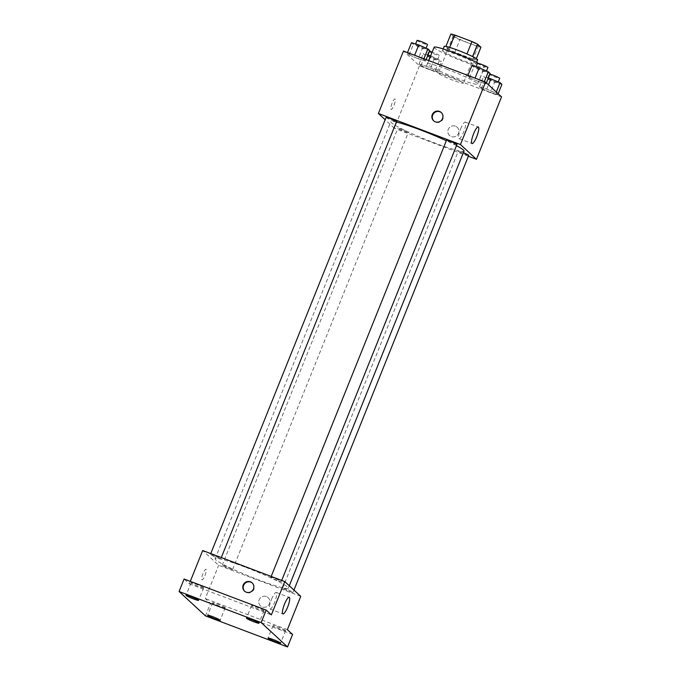 <?xml version="1.0" encoding="UTF-8"?>
<svg xmlns="http://www.w3.org/2000/svg" width="681" height="681" viewBox="0 0 681 681"><rect width="100%" height="100%" fill="white"/><g stroke="black" fill="none" stroke-linecap="round" stroke-linejoin="round"><path stroke-width="0.51" stroke-dasharray="3.4 2.55" d="M448.438 75.897A13.509 1.192 -158.1 0 0 438.3 73.071A13.509 1.192 -158.1 0 0 450.396 79.217A13.509 1.192 -158.1 0 0 463.378 83.15A13.509 1.192 -158.1 0 0 448.438 75.897M463.497 38.434A13.509 1.192 -158.1 0 0 453.359 35.616A13.509 1.192 -158.1 0 0 465.455 41.762A13.509 1.192 -158.1 0 0 478.437 45.695A13.509 1.192 -158.1 0 0 463.497 38.434M477.134 46.325L459.854 39.787A17.442 1.541 -158.1 0 1 454.244 37.157L449.222 49.645A17.442 1.541 -158.1 0 0 454.84 52.275L472.112 58.813L477.134 46.325A17.442 1.541 -158.1 0 0 480.922 47.253M454.244 37.157L450.882 34.05M449.222 49.645L445.91 46.41M449.673 47.406L466.936 53.961M449.647 47.466A17.442 1.541 -158.1 0 0 445.859 46.538M472.112 58.813A17.442 1.541 -158.1 0 0 475.9 59.741L476.342 58.643M466.919 54.003A17.442 1.541 -158.1 0 1 472.537 56.634L475.9 59.741M477.594 59.86A18.012 1.592 21.9 0 1 462.186 55.374A18.012 1.592 21.9 0 1 444.463 46.929A18.012 1.592 21.9 0 1 444.165 46.419M442.786 51.092A18.012 1.592 -158.1 0 0 460.518 59.536A18.012 1.592 -158.1 0 0 475.917 64.023A18.012 1.592 -158.1 0 0 456.006 54.344A18.012 1.592 -158.1 0 0 442.488 50.581A18.012 1.592 -158.1 0 0 442.786 51.092M454.84 52.275L459.854 39.787M434.129 47.227A27.019 2.383 -158.1 0 0 458.313 59.519A27.019 2.383 -158.1 0 0 484.276 67.385A27.019 2.383 -158.1 0 0 478.658 63.427M447.715 69.522A27.019 2.383 -158.1 0 0 427.438 63.869A27.019 2.383 -158.1 0 0 451.622 76.17A27.019 2.383 -158.1 0 0 477.585 84.027A27.019 2.383 -158.1 0 0 447.715 69.522M430.034 69.666L420.901 65.708L419.053 63.997L426.34 66.253L435.474 70.211L437.321 71.922L430.034 69.666L420.901 65.708L419.053 63.997L426.34 66.253L435.474 70.211L437.321 71.922L430.034 69.666L434.214 59.256L425.08 55.297L423.241 53.595L427.957 55.05M490.448 92.531L481.314 88.564L479.467 86.862L486.753 89.117L495.887 93.076L497.734 94.778L490.448 92.531L481.314 88.564L479.467 86.862L486.753 89.117L495.887 93.076L497.734 94.778L490.448 92.531L494.627 82.12L485.502 78.162L483.655 76.459L488.379 77.915M501.548 96.872L419.462 65.81L403.475 51.032M418.27 58.787L409.136 54.829L407.289 53.127L414.576 55.374L423.71 59.332L425.557 61.043L418.27 58.787L409.136 54.829L407.289 53.127L414.576 55.374L423.71 59.332L425.557 61.043L418.27 58.787L422.45 48.385L413.324 44.427L411.477 42.716M478.683 81.652L469.549 77.694L467.702 75.983L474.989 78.238L484.123 82.197L485.97 83.908L478.683 81.652L469.549 77.694L467.702 75.983L474.989 78.238L484.123 82.197L485.97 83.908L478.683 81.652L482.863 71.241L473.738 67.283L471.89 65.58M468.366 156.247L394.359 128.249L419.462 65.81M394.359 128.249L385.165 119.745M392.069 103.282A5.627 1.268 110.7 0 0 391.073 109.471A5.627 1.268 110.7 0 0 394.248 104.653A5.627 1.268 110.7 0 0 395.057 98.941A5.627 1.268 110.7 0 0 392.069 103.282A5.627 1.268 110.7 0 0 391.073 109.471A5.627 1.268 110.7 0 0 394.248 104.653A5.627 1.268 110.7 0 0 395.057 98.941A5.627 1.268 110.7 0 0 392.069 103.282M396.385 122.035A39.455 3.482 -158.1 0 0 390.809 121.669A39.455 3.482 -158.1 0 0 426.11 139.622A39.455 3.482 -158.1 0 0 464.016 151.105M456.483 145.683A39.455 3.482 -158.1 0 0 446.344 140.712M463.386 152.672A5.627 0.494 -158.1 0 0 462.501 152.331A5.627 0.494 -158.1 0 0 458.279 151.156A5.627 0.494 -158.1 0 0 463.318 153.719A5.627 0.494 -158.1 0 0 468.724 155.353M402.088 129.475A5.627 0.494 -158.1 0 0 397.866 128.292A5.627 0.494 -158.1 0 0 402.905 130.854A5.627 0.494 -158.1 0 0 408.311 132.497A5.627 0.494 -158.1 0 0 402.088 129.475M386.101 117.421A5.627 0.494 -158.1 0 0 391.141 119.984A5.627 0.494 -158.1 0 0 396.546 121.618M456.96 144.483A5.627 0.494 21.9 0 1 452.737 143.308A5.627 0.494 21.9 0 1 446.515 140.277M455.478 126.198A5.627 5.465 -47.2 0 0 449.562 135.536A5.627 5.465 -47.2 0 0 457.394 135.11A5.627 5.465 -47.2 0 0 455.478 126.198A5.627 5.465 -47.2 0 0 449.562 135.536A5.627 5.465 -47.2 0 0 457.394 135.11A5.627 5.465 -47.2 0 0 455.478 126.198M441.424 112.68A5.627 5.465 132.8 0 1 435.712 122.197A5.627 5.465 132.8 0 1 433.788 120.937M460.611 128.905A8.853 1.992 -69.3 0 1 465.31 122.078A8.853 1.992 -69.3 0 1 464.042 131.067A8.853 1.992 -69.3 0 1 459.045 138.643A8.853 1.992 -69.3 0 1 460.611 128.905M244.717 566.967A39.455 3.482 -158.1 0 0 215.111 558.726A39.455 3.482 -158.1 0 0 250.421 576.671A39.455 3.482 -158.1 0 0 288.327 588.154A39.455 3.482 -158.1 0 0 244.717 566.967M277.039 580.357A5.627 0.494 21.9 0 1 270.825 577.335A5.627 0.494 21.9 0 1 276.231 578.969A5.627 0.494 21.9 0 1 281.27 581.531A5.627 0.494 21.9 0 1 277.039 580.357M226.398 566.524A5.627 0.494 -158.1 0 0 222.168 565.349A5.627 0.494 -158.1 0 0 227.207 567.911A5.627 0.494 -158.1 0 0 232.621 569.546A5.627 0.494 -158.1 0 0 226.398 566.524M214.634 555.645A5.627 0.494 -158.1 0 0 210.403 554.47A5.627 0.494 -158.1 0 0 215.443 557.032A5.627 0.494 -158.1 0 0 220.857 558.675A5.627 0.494 -158.1 0 0 214.634 555.645M286.812 589.388A5.627 0.494 -158.1 0 0 282.581 588.214A5.627 0.494 -158.1 0 0 287.62 590.767A5.627 0.494 -158.1 0 0 293.034 592.41A5.627 0.494 -158.1 0 0 286.812 589.388M300.755 596.36L218.669 565.298L202.683 550.52M205.458 615.888L210.48 603.4L205.279 598.599L218.669 565.298M190.288 581.361L189.301 583.821L184.1 579.02M202.981 573.64A5.627 1.268 110.7 0 0 201.993 579.829A5.627 1.268 110.7 0 0 205.168 575.011A5.627 1.268 110.7 0 0 205.977 569.29A5.627 1.268 110.7 0 0 202.981 573.64A5.627 1.268 110.7 0 0 201.993 579.829A5.627 1.268 110.7 0 0 205.168 575.011A5.627 1.268 110.7 0 0 205.977 569.299A5.627 1.268 110.7 0 0 202.989 573.64M287.365 629.661L205.279 598.599M266.399 596.547A5.627 5.465 -47.2 0 0 260.482 605.886A5.627 5.465 -47.2 0 0 268.314 605.46A5.627 5.465 -47.2 0 0 266.399 596.547A5.627 5.465 -47.2 0 0 260.482 605.886A5.627 5.465 -47.2 0 0 268.314 605.46A5.627 5.465 -47.2 0 0 266.399 596.547M189.301 583.821L271.387 614.883M252.345 583.03A5.627 5.465 132.8 0 1 246.633 592.547A5.627 5.465 132.8 0 1 244.709 591.287M271.532 599.263A8.853 1.992 -69.3 0 1 276.231 592.427A8.853 1.992 -69.3 0 1 274.962 601.417A8.853 1.992 -69.3 0 1 269.965 609.001A8.853 1.992 -69.3 0 1 271.532 599.263M225.07 607.614A6.759 0.596 -158.1 0 0 218.422 604.447A6.759 0.596 -158.1 0 0 212.642 602.762A6.759 0.596 -158.1 0 0 218.695 605.835A6.759 0.596 -158.1 0 0 225.181 607.801A6.759 0.596 -158.1 0 0 225.07 607.614M285.484 630.478A6.759 0.596 -158.1 0 0 278.835 627.312A6.759 0.596 -158.1 0 0 273.064 625.626A6.759 0.596 -158.1 0 0 279.108 628.699A6.759 0.596 -158.1 0 0 285.594 630.666A6.759 0.596 -158.1 0 0 285.484 630.478M292.566 634.462L210.48 603.4M203.491 587.669A6.759 0.596 -158.1 0 0 196.843 584.502A6.759 0.596 -158.1 0 0 191.072 582.817A6.759 0.596 -158.1 0 0 197.115 585.89A6.759 0.596 -158.1 0 0 203.602 587.856A6.759 0.596 -158.1 0 0 203.491 587.669M263.905 610.525A6.759 0.596 -158.1 0 0 257.256 607.358A6.759 0.596 -158.1 0 0 251.485 605.681A6.759 0.596 -158.1 0 0 257.529 608.754A6.759 0.596 -158.1 0 0 264.015 610.721A6.759 0.596 -158.1 0 0 263.905 610.525M490.15 73.497L482.863 71.241M480.02 68.619A5.627 0.494 -158.1 0 0 475.798 67.436A5.627 0.494 -158.1 0 0 480.837 69.998A5.627 0.494 -158.1 0 0 486.243 71.641A5.627 0.494 -158.1 0 0 480.02 68.619M469.549 77.694L473.738 67.283M467.702 75.983L467.932 75.421M484.123 82.197L484.353 81.635M485.97 83.908L486.387 82.861M477.475 63.273A5.627 0.494 -158.1 0 0 482.506 65.836A5.627 0.494 -158.1 0 0 487.919 67.479M501.914 84.376L494.627 82.12M491.784 79.49A5.627 0.494 -158.1 0 0 487.562 78.315A5.627 0.494 -158.1 0 0 492.601 80.877A5.627 0.494 -158.1 0 0 498.007 82.512A5.627 0.494 -158.1 0 0 491.784 79.49M481.314 88.564L485.502 78.162M479.467 86.862L483.655 76.459M486.753 89.117L488.49 84.802M495.887 93.076L496.304 92.029M497.734 94.778L498.151 93.731M489.886 74.169A5.627 0.494 -158.1 0 0 489.239 74.152A5.627 0.494 -158.1 0 0 494.27 76.715A5.627 0.494 -158.1 0 0 499.684 78.349M429.737 50.632L422.45 48.385M419.607 45.755A5.627 0.494 -158.1 0 0 415.384 44.58A5.627 0.494 -158.1 0 0 420.424 47.142A5.627 0.494 -158.1 0 0 425.829 48.777A5.627 0.494 -158.1 0 0 419.607 45.755M409.136 54.829L413.324 44.427M407.289 53.127L407.519 52.565M423.71 59.332L423.931 58.77M425.557 61.043L426.136 59.605M417.053 40.417A5.627 0.494 -158.1 0 0 422.092 42.98A5.627 0.494 -158.1 0 0 427.506 44.614M430.647 55.902L439.654 59.809L441.501 61.511L434.214 59.256M431.371 56.634A5.627 0.494 -158.1 0 0 427.149 55.45A5.627 0.494 -158.1 0 0 432.188 58.013A5.627 0.494 -158.1 0 0 437.594 59.656A5.627 0.494 -158.1 0 0 431.371 56.634M420.901 65.708L425.08 55.297M419.053 63.997L423.241 53.595M426.34 66.253L428.63 60.549M435.474 70.211L439.654 59.809M437.321 71.922L441.501 61.511M429.464 51.305A5.627 0.494 -158.1 0 0 428.817 51.288A5.627 0.494 -158.1 0 0 433.857 53.85A5.627 0.494 -158.1 0 0 439.271 55.493A5.627 0.494 -158.1 0 0 433.048 52.471A5.627 0.494 -158.1 0 0 432.154 52.139M453.359 35.616L438.3 73.071M478.437 45.695L463.378 83.15M475.917 64.023L476.581 62.371M442.488 50.581L443.152 48.93M477.585 84.027L484.276 67.385M427.438 63.869L428.758 60.6M459.045 138.643L472.018 143.555M465.31 122.078L478.283 126.989M288.327 588.154L289.289 585.762M215.111 558.726L390.809 121.669M271.183 576.441L270.825 577.335M281.713 580.425L281.27 581.531M232.621 569.546L408.311 132.497M222.168 565.349L397.866 128.292M220.857 558.675L221.299 557.569M210.403 554.47L210.761 553.576M293.034 592.41L293.962 590.087M282.581 588.214L458.279 151.156M269.965 609.001L282.938 613.904M276.231 592.427L289.204 597.339M212.642 602.762L207.628 615.249M225.181 607.801L220.159 620.289M191.072 582.817L186.049 595.305M203.602 587.856L198.588 600.344M251.485 605.681L246.462 618.161M264.015 610.721L259.001 623.2M273.064 625.626L268.042 638.114M285.594 630.666L280.581 643.153M486.243 71.641L486.498 71.011M475.798 67.436L476.028 66.857M498.007 82.512L498.262 81.882M487.562 78.315L489.239 74.152M425.829 48.777L426.085 48.147M415.384 44.58L415.614 44.001M437.594 59.656L439.271 55.493M427.149 55.45L428.817 51.288"/><path stroke-width="1.02" d="M472.563 56.566L477.551 44.146L480.922 47.253L476.342 58.643M449.673 47.406L454.661 34.986A17.442 1.541 -158.1 0 0 450.882 34.05L445.91 46.41M454.661 34.986L471.942 41.524A17.442 1.541 -158.1 0 1 477.551 44.146M466.936 53.961L471.942 41.524M443.152 48.93L444.165 46.419A18.012 1.592 21.9 0 1 461.471 51.662A18.012 1.592 21.9 0 1 477.594 59.86L476.581 62.371M478.658 63.427A27.019 2.383 -158.1 0 0 454.414 52.871A27.019 2.383 -158.1 0 0 434.129 47.227L428.758 60.6M385.165 119.745L378.381 113.472L403.475 51.032L485.562 82.095L501.548 96.872L476.445 159.311L468.366 156.247M446.344 140.712A39.455 3.482 -158.1 0 0 420.415 129.918A39.455 3.482 -158.1 0 0 396.385 122.035M289.289 585.762L464.016 151.105A39.455 3.482 -158.1 0 0 456.483 145.683M378.381 113.472L460.467 144.534L476.445 159.311M293.962 590.087L468.724 155.353A5.627 0.494 -158.1 0 0 463.386 152.672M221.299 557.569L396.546 121.618A5.627 0.494 -158.1 0 0 390.324 118.596A5.627 0.494 -158.1 0 0 386.101 117.421L210.761 553.576M271.183 576.441L446.515 140.277A5.627 0.494 21.9 0 1 451.92 141.92A5.627 0.494 21.9 0 1 456.96 144.483L281.713 580.425M460.467 144.534L485.562 82.095M473.576 133.816A8.853 1.992 -69.3 0 1 478.283 126.989A8.853 1.992 -69.3 0 1 477.015 135.979A8.853 1.992 -69.3 0 1 472.018 143.555A8.853 1.992 -69.3 0 1 473.576 133.816M435.312 121.822A5.627 5.465 132.8 0 1 433.388 112.91A5.627 5.465 132.8 0 1 442.054 119.498A5.627 5.465 132.8 0 1 435.312 121.822M433.788 120.937A5.627 5.465 132.8 0 1 433.797 113.284A5.627 5.465 132.8 0 1 441.424 112.68M190.288 581.361L202.683 550.52L284.769 581.583L300.755 596.36L287.365 629.661L292.566 634.462L287.544 646.95L205.458 615.888L179.086 591.508L184.1 579.02L266.186 610.082L271.387 614.883L284.769 581.583M179.086 591.508L261.172 622.57L266.186 610.082M261.172 622.57L287.544 646.95M284.496 604.166A8.853 1.992 -69.3 0 1 289.204 597.339A8.853 1.992 -69.3 0 1 287.935 606.328A8.853 1.992 -69.3 0 1 282.938 613.904A8.853 1.992 -69.3 0 1 284.496 604.166M246.233 592.181A5.627 5.465 132.8 0 1 244.309 583.268A5.627 5.465 132.8 0 1 252.974 589.848A5.627 5.465 132.8 0 1 246.233 592.181M244.709 591.287A5.627 5.465 132.8 0 1 244.717 583.634A5.627 5.465 132.8 0 1 252.345 583.03M268.152 638.301A6.759 0.596 21.9 0 1 268.042 638.114A6.759 0.596 21.9 0 1 273.822 639.799A6.759 0.596 21.9 0 1 280.47 642.966A6.759 0.596 21.9 0 1 280.581 643.153A6.759 0.596 21.9 0 1 274.801 641.468A6.759 0.596 21.9 0 1 268.152 638.301M246.573 618.357A6.759 0.596 21.9 0 1 246.462 618.161A6.759 0.596 21.9 0 1 252.242 619.846A6.759 0.596 21.9 0 1 258.891 623.013A6.759 0.596 21.9 0 1 259.001 623.2A6.759 0.596 21.9 0 1 253.221 621.523A6.759 0.596 21.9 0 1 246.573 618.357M186.16 595.492A6.759 0.596 21.9 0 1 186.049 595.305A6.759 0.596 21.9 0 1 191.829 596.99A6.759 0.596 21.9 0 1 198.469 600.148A6.759 0.596 21.9 0 1 198.588 600.344A6.759 0.596 21.9 0 1 192.808 598.659A6.759 0.596 21.9 0 1 186.16 595.492M207.739 615.445A6.759 0.596 21.9 0 1 207.628 615.249A6.759 0.596 21.9 0 1 213.4 616.935A6.759 0.596 21.9 0 1 220.048 620.102A6.759 0.596 21.9 0 1 220.159 620.289A6.759 0.596 21.9 0 1 214.387 618.612A6.759 0.596 21.9 0 1 207.739 615.445M467.932 75.421L471.89 65.58L479.177 67.836L488.311 71.794L490.15 73.497L486.387 82.861M475.04 78.111L479.177 67.836M484.353 81.635L488.311 71.794M486.498 71.011L487.919 67.479A5.627 0.494 -158.1 0 0 481.697 64.457A5.627 0.494 -158.1 0 0 477.475 63.273L476.028 66.857M488.379 77.915L500.067 82.665L501.914 84.376L498.151 93.731M488.49 84.802L490.941 78.707M496.304 92.029L500.067 82.665M498.262 81.882L499.684 78.349A5.627 0.494 -158.1 0 0 493.461 75.327A5.627 0.494 -158.1 0 0 489.886 74.169M407.519 52.565L411.477 42.716L418.764 44.972L427.889 48.93L429.737 50.632L426.136 59.605M414.627 55.255L418.764 44.972M423.931 58.77L427.889 48.93M426.085 48.147L427.506 44.614A5.627 0.494 -158.1 0 0 421.284 41.592A5.627 0.494 -158.1 0 0 417.053 40.417L415.614 44.001M427.957 55.05L430.647 55.902M428.63 60.549L430.528 55.851M432.154 52.139A5.627 0.494 -158.1 0 0 429.464 51.305"/></g></svg>

